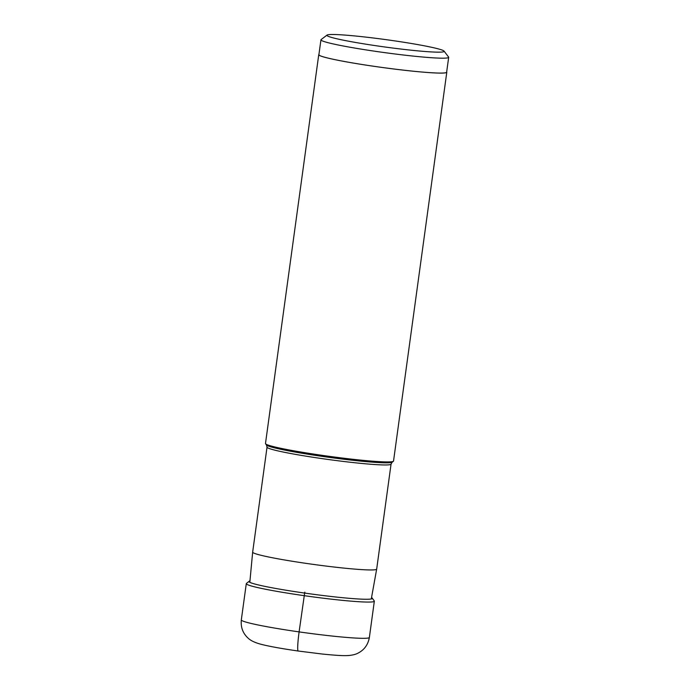 <?xml version="1.0" encoding="UTF-8"?>
<svg xmlns="http://www.w3.org/2000/svg" width="690" height="690" viewBox="0 0 690 690"><rect width="100%" height="100%" fill="white"/><g stroke="black" fill="none" stroke-linecap="round" stroke-linejoin="round"><path stroke-width="1.03" d="M371.582 597.298L372.229 598.152A62.247 3.907 -172.2 0 1 372.238 598.161L374.256 600.938A64.619 4.054 -172.2 0 1 374.334 601.197A64.619 4.054 -172.2 0 1 304.074 595.651A64.619 4.054 -172.2 0 1 246.287 583.654A64.619 4.054 -172.2 0 1 246.434 583.43L249.124 581.299A62.247 3.907 7.8 0 0 249.124 581.299A62.247 3.907 7.8 0 0 304.635 593.072L304.842 592.141M372.238 598.161A62.247 3.907 -172.2 0 1 304.635 593.072L299.106 631.893A64.619 4.054 7.8 0 0 369.374 637.439C368.072 644.727 364.251 649.989 357.886 653.206C355.686 654.37 352.685 655.129 348.89 655.5C343.525 655.862 337.048 655.517 321.971 653.999L298.201 651.024C282.132 648.695 270.144 646.547 262.252 644.589C255.611 642.968 250.91 640.829 248.141 638.172C242.88 633.368 240.612 627.27 241.319 619.896A64.619 4.054 7.8 0 0 299.106 631.893A20.355 1.803 -81.9 0 0 298.313 650.998M252.661 552.121A62.583 3.933 7.8 0 0 252.661 552.129A62.583 3.933 7.8 0 0 308.628 563.739A62.583 3.933 7.8 0 0 376.671 569.112A62.583 3.933 7.8 0 0 376.68 569.103L391.058 464.12A62.583 3.933 -172.2 0 1 323.006 458.747A62.583 3.933 -172.2 0 1 267.039 447.129L252.661 552.121L249.823 582.317M318.745 54.683L265.486 443.506A64.619 4.054 7.8 0 0 265.572 443.782A64.619 4.054 7.8 0 0 323.265 455.504A64.619 4.054 7.8 0 0 393.369 461.282A64.619 4.054 7.8 0 0 393.533 461.049L446.792 72.226A64.619 4.054 -172.2 0 1 376.533 66.68A64.619 4.054 -172.2 0 1 318.745 54.683A64.619 4.054 -172.2 0 1 318.944 54.424M320.945 39.813L318.901 54.708A64.463 4.045 7.8 0 0 376.55 66.671A64.463 4.045 7.8 0 0 446.637 72.2L448.681 57.313A64.463 4.045 -172.2 0 1 378.586 51.776A64.463 4.045 -172.2 0 1 320.945 39.813A64.463 4.045 -172.2 0 1 321.109 39.58L327.051 35.087A59.176 3.717 -172.2 0 1 391.239 40.374A59.176 3.717 -172.2 0 1 444.067 51.112A59.176 3.717 -172.2 0 1 379.811 46.282A59.176 3.717 -172.2 0 1 327.051 35.087M444.067 51.112L448.586 57.037A64.463 4.045 -172.2 0 1 448.681 57.313M267.039 447.129L266.495 444.99A63.54 3.993 7.8 0 0 323.231 456.521A63.54 3.993 7.8 0 0 323.291 456.53A63.54 3.993 7.8 0 0 392.153 462.205L391.058 464.12M374.334 601.197L369.374 637.439M249.987 580.644L249.133 581.291M246.287 583.654L241.319 619.896M266.495 444.99L265.572 443.782M392.153 462.205L393.369 461.282M371.289 598.955L376.671 569.112"/></g></svg>
